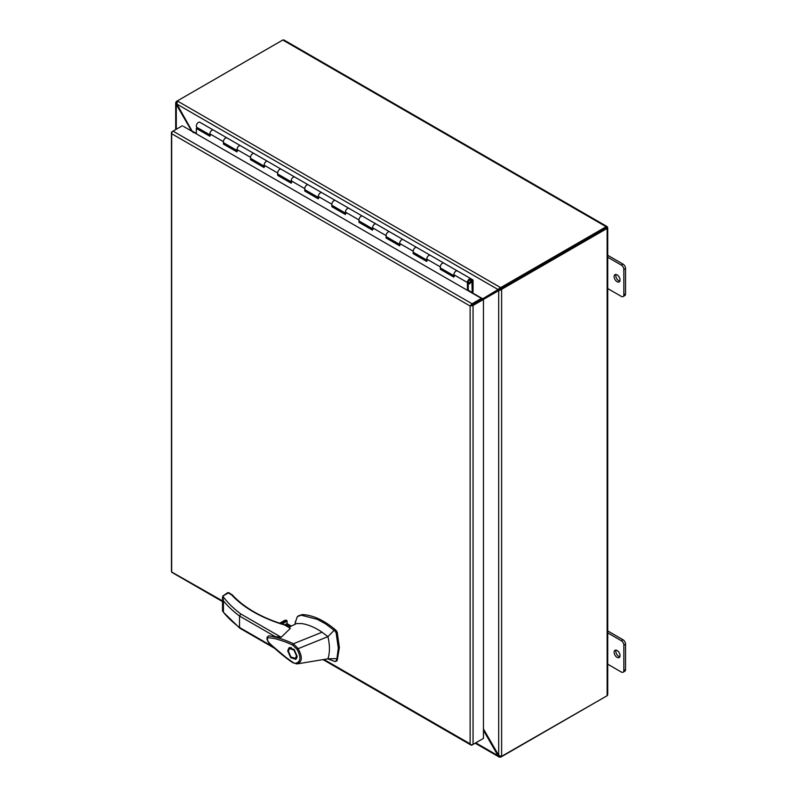 <?xml version="1.0" encoding="UTF-8"?>
<svg xmlns="http://www.w3.org/2000/svg" width="797" height="797" viewBox="0 0 797 797"><rect width="100%" height="100%" fill="white"/><g stroke="black" fill="none" stroke-linecap="round" stroke-linejoin="round"><path stroke-width="1.2" d="M468.218 290.795A1.704 0.986 120 0 0 468.238 290.536L468.238 282.068A1.793 1.036 -60 0 1 469.503 279.867A1.793 1.036 -60 0 1 470.409 279.777A1.793 1.036 -60 0 1 470.678 281.221A1.793 1.036 -60 0 1 469.503 282.805A1.793 1.036 -60 0 1 468.915 282.975L468.666 282.835M225.521 138.06A2.949 1.704 -60 0 1 226.986 137.921L226.986 137.921A2.949 1.704 120 0 0 224.714 138.708A2.949 1.704 120 0 0 223.429 141.677A2.949 1.704 -60 0 1 225.521 138.06M210.488 135.201A2.949 1.704 -60 0 1 209.88 133.846A2.949 1.704 -60 0 1 211.165 130.877A2.949 1.704 -60 0 1 213.437 130.09A2.949 1.704 120 0 0 211.962 130.24A2.949 1.704 120 0 0 209.88 133.846L209.88 136.257L196.321 128.427L196.321 133.816M252.629 153.711A2.949 1.704 -60 0 1 254.104 153.572L254.104 153.572A2.949 1.704 120 0 0 251.832 154.359A2.949 1.704 120 0 0 250.547 157.328A2.949 1.704 -60 0 1 252.629 153.711M237.596 150.852A2.949 1.704 -60 0 1 236.988 149.497A2.949 1.704 -60 0 1 238.273 146.538A2.949 1.704 -60 0 1 240.545 145.741A2.949 1.704 120 0 0 239.07 145.891A2.949 1.704 120 0 0 236.988 149.497L236.988 151.908L223.429 144.078L223.429 141.677A2.949 1.704 120 0 0 224.047 143.022L236.988 150.494M279.737 169.372A2.949 1.704 -60 0 1 281.211 169.223L281.211 169.223A2.949 1.704 120 0 0 278.94 170.01A2.949 1.704 120 0 0 277.655 172.979A2.949 1.704 -60 0 1 279.737 169.372M264.704 166.503A2.949 1.704 -60 0 1 264.096 165.148A2.949 1.704 -60 0 1 265.381 162.19A2.949 1.704 -60 0 1 267.653 161.392A2.949 1.704 120 0 0 266.178 161.542A2.949 1.704 120 0 0 264.096 165.148L264.096 167.559L250.547 159.729L250.547 157.328A2.949 1.704 120 0 0 251.155 158.673L264.096 166.145M306.845 185.024A2.949 1.704 -60 0 1 308.319 184.874L308.319 184.874A2.949 1.704 120 0 0 306.048 185.661A2.949 1.704 120 0 0 304.763 188.63A2.949 1.704 -60 0 1 306.845 185.024M291.822 182.154A2.949 1.704 -60 0 1 291.204 180.799A2.949 1.704 -60 0 1 292.489 177.841A2.949 1.704 -60 0 1 294.76 177.044A2.949 1.704 120 0 0 293.296 177.193A2.949 1.704 120 0 0 291.204 180.799L291.204 183.21L277.655 175.38L277.655 172.979A2.949 1.704 120 0 0 278.263 174.324L291.204 181.796M333.953 200.675A2.949 1.704 -60 0 1 335.427 200.525L335.427 200.525A2.949 1.704 120 0 0 333.156 201.312A2.949 1.704 120 0 0 331.871 204.281A2.949 1.704 -60 0 1 333.953 200.675M318.93 197.805A2.949 1.704 -60 0 1 318.322 196.451A2.949 1.704 -60 0 1 319.607 193.492A2.949 1.704 -60 0 1 321.878 192.695A2.949 1.704 120 0 0 320.404 192.844A2.949 1.704 120 0 0 318.322 196.451L318.322 198.861L304.763 191.031L304.763 188.63A2.949 1.704 120 0 0 305.371 189.975L318.322 197.457M361.071 216.326A2.949 1.704 -60 0 1 362.535 216.176L362.535 216.176A2.949 1.704 120 0 0 360.264 216.963A2.949 1.704 120 0 0 358.979 219.932A2.949 1.704 -60 0 1 361.071 216.326M346.037 213.457A2.949 1.704 -60 0 1 345.43 212.112A2.949 1.704 -60 0 1 346.715 209.143A2.949 1.704 -60 0 1 348.986 208.356A2.949 1.704 120 0 0 347.512 208.495A2.949 1.704 120 0 0 345.43 212.112L345.43 214.513L331.871 206.692L331.871 204.281A2.949 1.704 120 0 0 332.479 205.626L345.43 213.108M388.179 231.977A2.949 1.704 -60 0 1 389.653 231.827L389.653 231.827A2.949 1.704 120 0 0 387.382 232.614A2.949 1.704 120 0 0 386.097 235.583A2.949 1.704 -60 0 1 388.179 231.977M373.145 229.108A2.949 1.704 -60 0 1 372.538 227.763A2.949 1.704 -60 0 1 373.823 224.794A2.949 1.704 -60 0 1 376.094 224.007A2.949 1.704 120 0 0 374.62 224.146A2.949 1.704 120 0 0 372.538 227.763L372.538 230.164L358.979 222.343L358.979 219.932A2.949 1.704 120 0 0 359.596 221.277L372.538 228.759M415.287 247.628A2.949 1.704 -60 0 1 416.761 247.478L416.761 247.478A2.949 1.704 120 0 0 414.49 248.265A2.949 1.704 120 0 0 413.205 251.234A2.949 1.704 -60 0 1 415.287 247.628M400.253 244.759A2.949 1.704 -60 0 1 399.646 243.414A2.949 1.704 -60 0 1 400.931 240.445A2.949 1.704 -60 0 1 403.202 239.658A2.949 1.704 120 0 0 401.728 239.797A2.949 1.704 120 0 0 399.646 243.414L399.646 245.815L386.097 237.994L386.097 235.583A2.949 1.704 120 0 0 386.704 236.938L399.646 244.41M442.395 263.279A2.949 1.704 -60 0 1 443.869 263.13L443.869 263.13A2.949 1.704 120 0 0 441.598 263.927A2.949 1.704 120 0 0 440.313 266.885A2.949 1.704 -60 0 1 442.395 263.279M427.371 260.41A2.949 1.704 -60 0 1 426.754 259.065A2.949 1.704 -60 0 1 428.039 256.096A2.949 1.704 -60 0 1 430.31 255.309A2.949 1.704 120 0 0 428.846 255.448A2.949 1.704 120 0 0 426.754 259.065L426.754 261.466L413.205 253.645L413.205 251.234A2.949 1.704 120 0 0 413.812 252.589L426.754 260.061M468.915 282.975L468.536 284.031A2.949 1.704 120 0 0 469.503 283.742A2.949 1.704 120 0 0 471.435 281.142A2.949 1.704 120 0 0 470.977 278.781A2.949 1.704 120 0 0 469.503 278.93A2.949 1.704 120 0 0 467.421 282.536L467.421 290.337M454.479 276.061A2.949 1.704 -60 0 1 453.872 274.716A2.949 1.704 -60 0 1 455.157 271.747A2.949 1.704 -60 0 1 457.428 270.96A2.949 1.704 120 0 0 455.954 271.1A2.949 1.704 120 0 0 453.872 274.716L453.872 277.117L440.313 269.296L440.313 266.885A2.949 1.704 120 0 0 440.92 268.24L453.872 275.712M209.88 135.311L197.138 127.958L196.321 128.427M236.988 150.972L224.246 143.141M264.096 166.623L251.354 158.792M291.204 182.274L278.462 174.443M318.322 197.925L305.58 190.094M345.43 213.576L332.688 205.746M372.538 229.227L359.796 221.397M399.646 244.878L386.904 237.048M426.754 260.529L414.012 252.699M453.872 276.18L441.13 268.35M224.246 143.609L223.429 144.078M251.354 159.261L250.547 159.729M278.462 174.912L277.655 175.38M305.58 190.563L304.763 191.031M332.688 206.214L331.871 206.692M359.796 221.865L358.979 222.343M386.904 237.526L386.097 237.994M414.012 253.177L413.205 253.645M441.13 268.828L440.313 269.296M471.107 305.47L481.388 299.523L481.388 298.397L183.44 126.374M323.951 659.458L470.13 743.85L470.13 306.028L172.062 133.946L171.664 133.049A2.072 1.196 180 0 1 171.455 132.541A2.072 1.196 180 0 1 172.062 131.694L173.039 131.136M470.13 306.028L482.474 298.905L483.45 299.463L473.049 305.47A2.072 1.196 180 0 1 470.698 305.699A2.072 1.196 -60 0 1 472.073 303.777L481.388 298.397M482.474 738.968L472.073 744.976A2.072 1.196 -60 0 1 471.037 745.075A2.072 1.196 -60 0 1 470.698 744.647L470.13 743.85L470.698 744.647A2.072 1.196 0 0 0 473.049 744.408L483.45 738.411L483.45 299.463M472.073 303.777L173.039 131.126A2.072 1.196 120 0 0 171.664 133.049L171.664 571.997A2.072 1.196 120 0 0 172.003 572.435L222.522 601.596M222.522 600.898L171.664 571.997A2.072 1.196 0 0 1 171.455 571.479L171.455 132.541M173.039 131.126L182.354 125.757M606.158 696.269A2.072 1.196 -60 0 1 606.158 696.279L501.094 756.622M284.21 40.408L283.224 39.85A2.072 1.196 120 0 0 282.796 40.019L606.158 226.717L501.094 287.368A1.913 1.106 180 0 1 500.566 287.587L500.566 288.713L498.055 289.52L500.566 287.587L177.352 100.99A1.913 1.106 180 0 1 177.731 100.681L176.755 101.249A1.913 1.106 120 0 0 176.296 101.598L176.824 101.896M606.577 226.478L607.513 227.055L606.338 227.743L606.587 226.547A2.072 1.196 120 0 0 606.158 226.717M606.587 226.547L607.513 227.055L607.503 228.121A2.072 1.196 180 0 1 607.135 228.41L607.135 695.711L502.07 756.373A1.913 1.106 -60 0 1 501.622 756.542L501.622 289.421A1.913 1.106 -60 0 1 502.07 289.062L607.135 228.41M607.135 227.284L607.503 228.121L606.308 227.763L607.513 227.065L501.094 288.504L606.158 227.842M607.513 694.287L607.503 695.432A2.072 1.196 180 0 1 607.135 695.711M500.566 756.552L500.566 757.15A1.913 1.106 0 0 0 501.094 756.931M177.731 100.681L282.796 40.019M500.566 757.15L499.101 757.001L475.171 743.193M499.799 756.223L499.37 757.13L498.055 755.705L498.693 755.337L501.622 756.542M177.352 100.99L176.934 104.128L176.296 104.497L175.719 102.644L176.296 101.598M175.699 129.602L175.699 102.933L176.725 102.723M500.646 288.853L501.622 289.421L498.693 290.626L500.646 288.853A1.913 1.106 -60 0 1 501.094 288.504A1.913 1.106 180 0 1 500.566 288.713M483.45 730.401L498.055 755.705L475.779 742.834M176.296 129.244L176.296 104.497L191.688 131.136M192.336 131.515L176.934 104.128L498.055 289.52L482.514 298.925M499.37 288.255L499.948 288.813L499.032 288.952M483.42 299.443L498.693 290.626L498.693 755.337L483.45 728.936M499.669 290.058L500.257 289.331L500.446 290.128M482.643 298.417L480.89 298.745M193.332 132.73L192.645 131.336L196.321 133.458M483.958 299.134L483.121 299.273M209.88 134.842L196.929 127.371A2.949 1.704 -60 0 1 196.321 126.026A2.949 1.704 -60 0 1 197.606 123.057A2.949 1.704 -60 0 1 199.878 122.27L472.691 279.777A1.704 0.986 120 0 1 473.049 280.554L473.049 292.061L472.232 292.529L468.238 290.228M472.452 279.637L471.874 280.634L472.232 292.529M253.386 611.877A1.146 0.667 120 0 1 253.964 611.827C263.1 617.087 273.431 621.431 284.937 624.838L290.377 628.335L284.619 625.007C273.122 621.61 262.711 617.237 253.386 611.877C244.579 606.776 237.297 601.087 231.548 594.831L231.469 594.791M284.619 625.007L285.137 625.356L284.619 625.007A1.146 0.667 120 0 1 285.187 624.948M327.726 658.83L334.949 661.52L336.125 660.982L336.932 658.631L338.307 648.18L336.125 632.848L334.949 630.955L325.774 624.001L317.375 619.349L301.196 615.194L297.341 616.609L295.338 622.447M336.035 660.902L337.211 660.364L339.392 647.553L337.211 632.22L336.035 630.327C324.409 620.365 313.161 615.115 302.282 614.567L298.317 615.862M290.228 626.641L289.172 625.506L285.216 624.958M289.909 626.801A3.596 2.072 0 0 0 288.972 625.854A3.596 2.072 0 0 0 285.774 625.286M287.687 650.8L289.072 647.732L294.173 649.455L297.171 656.28L295.787 659.348L290.676 657.625L287.687 650.8M290.028 647.433L289.52 648.579M296.524 658.671L290.875 656.977L288.365 651.189L289.55 648.559L293.983 650.103L296.494 655.891L295.298 658.521L297.032 657.525M296.733 663.911L293.435 662.745L285.954 657.395L272.684 646.188C269.565 643.408 266.248 640.609 267.922 637.64L274.367 638.497C281.52 640.37 287.627 642.581 292.678 645.142L293.376 643.767L297.958 648.379C302.74 656.907 302.372 662.078 296.853 663.901L292.957 662.775C284.908 657.724 271.568 645.829 268.699 642.661C266.437 639.244 266.407 637.002 268.599 635.936L269.376 635.886C277.067 637.192 285.077 639.822 293.406 643.757L322.068 632.22C315.104 627.478 308.329 624.599 301.764 623.573L296.544 623.543L289.082 627.189M290.377 628.335L281.192 637.271L268.699 635.906M336.932 658.631L327.916 658.8L297.63 663.821M322.068 632.22L327.916 636.664L334.152 630.268M334.949 661.52L337.211 660.364M292.678 645.142L296.922 649.157L327.916 636.664L328.454 639.124C329.918 646.696 329.739 653.251 327.916 658.8M229.058 593.396L228.241 592.928L222.722 596.116C227.434 602.512 233.471 608.46 240.824 613.969L239.528 616.031L239.528 627.458L240.824 628.205L239.528 627.458A141.846 81.892 180 0 1 223.439 612.315L239.837 628.215M284.848 624.818L286.8 623.682L291.144 626.193M295.906 663.234C300.848 661.63 301.186 656.927 296.922 649.157M222.722 596.116L223.439 600.888A141.846 81.892 0 0 0 239.528 616.031L275.742 636.942M253.964 611.827C245.307 606.816 238.124 601.207 232.395 595A1.146 0.827 137.4 0 0 231.548 594.831L228.241 592.928L227.434 593.396M232.395 595L228.819 592.679L227.673 592.679L222.682 596.116M279.926 623.274L285.326 620.156L283.822 621.022L285.326 620.156L286.751 620.345L287.209 623.722M223.439 600.888L223.439 612.315L222.682 610.353M291.284 647.562L289.55 648.559M467.949 281.221L467.949 283.254L471.067 281.451L471.067 279.418L467.949 281.221M617.067 281.71A4.194 2.421 60 0 1 614.328 278.014A4.194 2.421 60 0 1 614.975 274.656A4.194 2.421 60 0 1 617.067 274.855A4.194 2.421 60 0 1 619.807 278.552A4.194 2.421 60 0 1 619.169 281.919A4.194 2.421 60 0 1 617.067 281.71M619.837 281.112A4.194 2.421 60 0 1 618.761 280.733A4.194 2.421 60 0 1 616.001 274.477M607.742 288.554L621.301 296.384A3.596 2.072 60 0 0 623.105 296.564L624.798 295.577A3.596 2.072 -120 0 0 625.545 293.934L625.545 268.499A3.596 2.072 -120 0 0 622.995 264.096L607.742 255.289M625.545 293.934L623.842 294.91A3.596 2.072 60 0 1 623.105 296.564M623.842 294.91L623.842 269.476L625.545 268.499M622.995 264.096L621.301 265.072A3.596 2.072 60 0 1 623.842 269.476M621.301 265.072L607.742 257.242M617.067 657.356A4.194 2.421 60 0 1 614.328 653.66A4.194 2.421 60 0 1 614.975 650.302A4.194 2.421 60 0 1 617.067 650.511A4.194 2.421 60 0 1 619.807 654.207A4.194 2.421 60 0 1 619.169 657.565A4.194 2.421 60 0 1 617.067 657.356M619.837 656.768A4.194 2.421 60 0 1 618.761 656.379A4.194 2.421 60 0 1 616.001 650.123M607.742 664.2L621.301 672.03A3.596 2.072 60 0 0 623.105 672.21L624.798 671.233A3.596 2.072 -120 0 0 625.545 669.58L625.545 644.145A3.596 2.072 -120 0 0 622.995 639.752L607.742 630.935M625.545 669.58L623.842 670.566A3.596 2.072 60 0 1 623.105 672.21M623.842 670.566L623.842 645.132L625.545 644.145M622.995 639.752L621.301 640.728A3.596 2.072 60 0 1 623.842 645.132M621.301 640.728L607.742 632.898M223.429 141.677L209.88 133.846M250.547 157.328L236.988 149.497M277.655 172.979L264.096 165.148M304.763 188.63L291.204 180.799M331.871 204.281L318.322 196.451M358.979 219.932L345.43 212.112M386.097 235.583L372.538 227.763M413.205 251.234L399.646 243.414M440.313 266.885L426.754 259.065M467.421 282.536L453.872 274.716M473.049 744.408L473.049 305.47M501.094 287.368L501.094 288.504L502.07 289.062M482.344 298.586L468.238 290.447M471.545 280.634L472.232 281.022M337.211 632.22L336.125 632.848M240.824 613.969L281.192 637.271M272.903 646.726L239.528 627.458M301.196 615.194L302.282 614.567M334.949 630.955L336.035 630.327M282.098 623.971L287.209 621.022M286.751 620.345L281.052 623.643M471.037 745.075L323.004 659.607M284.101 40.079L606.916 226.458M607.742 227.882L607.742 694.546M498.733 289.132L499.32 288.912M199.878 122.27L213.437 130.09M443.869 263.13L457.428 270.96M416.761 247.478L430.31 255.309M389.653 231.827L403.202 239.658M362.535 216.176L376.094 224.007M335.427 200.525L348.986 208.356M308.319 184.874L321.878 192.695M281.211 169.223L294.76 177.044M254.104 153.572L267.653 161.392M226.986 137.921L240.545 145.741M295.378 621.461L295.069 624.27M239.907 628.265L274.606 648.3M335.736 661.46L336.822 660.833M291.333 626.103L287.089 623.653M222.522 611.169L222.522 597.302M279.707 623.204L284.559 620.405"/></g></svg>
